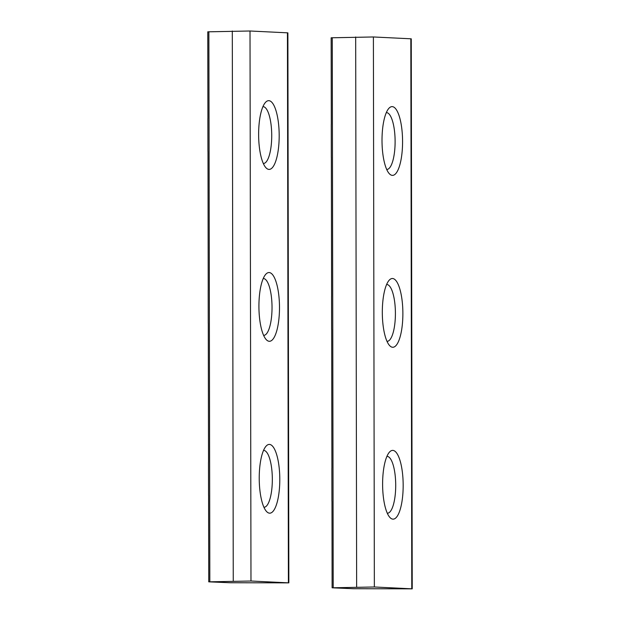 <?xml version="1.0" encoding="UTF-8"?>
<svg xmlns="http://www.w3.org/2000/svg" width="620" height="620" viewBox="0 0 620 620"><rect width="100%" height="100%" fill="white"/><g stroke="black" fill="none" stroke-linecap="round" stroke-linejoin="round"><path stroke-width="0.93" d="M353.33 588.713L332.119 587.807L374.356 586.985L412.222 588.845L353.33 588.713M331.568 296.306L331.623 329.305M331.871 468.193L331.925 501.185M331.312 124.426L331.158 37.789L373.395 36.968L411.262 38.82L412.222 588.845M331.266 124.426L331.32 157.426M392.654 347.262A34.379 10.277 89.6 0 0 402.721 307.636A34.379 10.277 89.6 0 0 389.151 280.255A34.379 10.277 89.6 0 0 382.315 312.953A34.379 10.277 89.6 0 0 389.585 345.549A34.379 10.277 89.6 0 0 392.654 347.262M392.948 519.142A34.379 10.277 89.6 0 0 403.015 479.524A34.379 10.277 89.6 0 0 389.453 452.135A34.379 10.277 89.6 0 0 382.61 484.832A34.379 10.277 89.6 0 0 389.887 517.437A34.379 10.277 89.6 0 0 392.948 519.142M392.351 175.375A34.379 10.277 89.6 0 0 402.419 135.757A34.379 10.277 89.6 0 0 388.849 108.376A34.379 10.277 89.6 0 0 382.013 141.073A34.379 10.277 89.6 0 0 389.29 173.67A34.379 10.277 89.6 0 0 392.351 175.375M386.694 169.462A28.427 8.502 89.6 0 0 386.795 169.462A28.427 8.502 89.6 0 0 395.111 140.98A28.427 8.502 89.6 0 0 386.423 112.615A28.427 8.502 89.6 0 0 386.322 112.615M387.298 513.228A28.427 8.502 89.6 0 0 387.399 513.228A28.427 8.502 89.6 0 0 395.707 484.747A28.427 8.502 89.6 0 0 387.019 456.374A28.427 8.502 89.6 0 0 386.919 456.382M386.996 341.341A28.427 8.502 89.6 0 0 387.097 341.349A28.427 8.502 89.6 0 0 395.405 312.868A28.427 8.502 89.6 0 0 386.717 284.495A28.427 8.502 89.6 0 0 386.617 284.495M229.942 582.738L208.738 581.839L250.976 581.018L288.842 582.87L229.942 582.738M208.188 290.338L208.243 323.338M208.483 462.218L208.537 495.217M207.925 118.459L207.778 31.822L250.015 31L287.882 32.852L288.842 582.87M207.886 118.459L207.94 151.451M269.266 341.287A34.379 10.277 89.6 0 0 279.333 301.669A34.379 10.277 89.6 0 0 265.771 274.288A34.379 10.277 89.6 0 0 258.928 306.985A34.379 10.277 89.6 0 0 266.205 339.582A34.379 10.277 89.6 0 0 269.266 341.287M269.568 513.174A34.379 10.277 89.6 0 0 279.635 473.548A34.379 10.277 89.6 0 0 266.065 446.168A34.379 10.277 89.6 0 0 259.23 478.865A34.379 10.277 89.6 0 0 266.507 511.461A34.379 10.277 89.6 0 0 269.568 513.174M268.964 169.407A34.379 10.277 89.6 0 0 279.031 129.789A34.379 10.277 89.6 0 0 265.469 102.408A34.379 10.277 89.6 0 0 258.625 135.106A34.379 10.277 89.6 0 0 265.903 167.702A34.379 10.277 89.6 0 0 268.964 169.407M263.314 163.494A28.427 8.502 89.6 0 0 263.415 163.494A28.427 8.502 89.6 0 0 271.723 135.013A28.427 8.502 89.6 0 0 263.035 106.648A28.427 8.502 89.6 0 0 262.934 106.648M263.911 507.253A28.427 8.502 89.6 0 0 264.012 507.261A28.427 8.502 89.6 0 0 272.327 478.779A28.427 8.502 89.6 0 0 263.632 450.407A28.427 8.502 89.6 0 0 263.531 450.407M263.616 335.374A28.427 8.502 89.6 0 0 263.717 335.374A28.427 8.502 89.6 0 0 272.025 306.892A28.427 8.502 89.6 0 0 263.337 278.527A28.427 8.502 89.6 0 0 263.237 278.527M333.211 587.737L332.258 37.719M356.639 586.993L355.678 36.975M374.356 586.985L373.395 36.968M411.781 588.798L410.828 38.781M209.831 581.769L208.87 31.752M233.26 581.025L232.299 31.008M250.976 581.018L250.015 31M288.401 582.831L287.44 32.814M332.119 587.807L331.971 501.185M331.909 468.193L331.669 329.305M331.607 296.306L331.367 157.426M208.738 581.839L208.583 495.217M208.529 462.218L208.281 323.338M208.227 290.338L207.987 151.451"/></g></svg>
